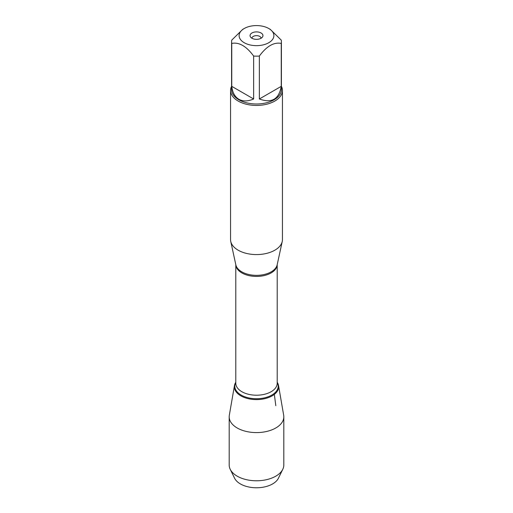 <?xml version="1.0" encoding="UTF-8"?>
<svg xmlns="http://www.w3.org/2000/svg" width="513" height="513" viewBox="0 0 513 513"><rect width="100%" height="100%" fill="white"/><g stroke="black" fill="none" stroke-linecap="round" stroke-linejoin="round"><path stroke-width="0.77" d="M251.928 38.251A4.572 2.636 180 0 1 256.5 35.641A4.572 2.636 180 0 1 261.072 38.251M258.494 25.65A17.384 10.036 0 0 0 244.207 28.523A17.384 10.036 0 0 0 244.207 42.714A17.384 10.036 0 0 0 268.793 42.714A17.384 10.036 0 0 0 268.793 28.523A17.384 10.036 0 0 0 258.494 25.65M244.207 28.523L242.7 29.395L231.754 40.117A24.906 14.383 0 0 0 231.594 41.765A24.906 14.383 0 0 0 231.754 43.413C239.058 41.97 246.355 46.183 253.646 56.052A24.906 14.383 0 0 0 259.354 56.052C266.657 46.176 273.955 41.963 281.246 43.413A24.906 14.383 0 0 0 281.406 41.765A24.906 14.383 0 0 0 281.246 40.117L270.3 29.395L268.793 28.523M281.406 41.765L281.406 89.608A24.906 14.383 180 0 1 266.035 102.895A24.906 14.383 180 0 1 238.885 99.778A24.906 14.383 180 0 1 231.594 89.608L231.594 41.765M231.754 43.413L231.754 86.351C232.479 92.532 234.851 96.842 238.885 99.272C243.008 101.548 247.926 101.452 253.646 98.983L253.646 56.052M259.354 56.052L259.354 98.983C271.685 103.491 278.982 99.278 281.246 86.351L281.246 43.413M230.555 90.455L230.555 239.597A25.945 14.98 0 0 0 230.754 241.463A25.945 14.98 0 0 0 238.154 250.19A25.945 14.98 0 0 0 264.913 253.768A25.945 14.98 0 0 0 282.246 241.463A25.945 14.98 0 0 0 282.445 239.597L282.445 90.455A25.945 14.98 180 0 1 266.427 104.293A25.945 14.98 180 0 1 238.154 101.048A25.945 14.98 180 0 1 230.555 90.455A25.945 14.98 180 0 1 231.594 86.261M277.2 382.268A22.149 12.787 180 0 1 256.5 399.601A22.149 12.787 180 0 1 235.8 382.268A22.149 12.787 0 0 0 234.46 385.545A22.149 12.787 0 0 0 240.841 395.856A22.149 12.787 0 0 0 265.984 398.37A22.149 12.787 0 0 0 278.54 385.545A22.149 12.787 0 0 0 277.2 382.268M281.406 86.261A25.945 14.98 180 0 1 282.445 90.455M261.059 32.986A6.451 3.726 180 0 1 262.387 37.141A6.451 3.726 180 0 1 251.941 38.251A6.451 3.726 180 0 1 250.613 37.141A6.451 3.726 180 0 1 252.838 32.55A6.451 3.726 180 0 1 261.059 32.986M281.246 86.351L259.354 98.983M253.646 98.983L231.754 86.351M282.785 469.292L278.437 478.187A22.796 13.158 180 0 1 240.379 483.919A22.796 13.158 180 0 1 234.563 478.187L230.215 469.292A27.311 15.768 0 0 0 237.186 476.16A27.311 15.768 0 0 0 282.785 469.292A27.311 15.768 0 0 0 283.811 465.009L283.811 416.819A27.311 15.768 0 0 0 283.676 415.254L278.54 385.545M234.46 385.545L229.324 415.254A27.311 15.768 0 0 0 229.189 416.819L229.189 465.009A27.311 15.768 0 0 0 230.215 469.292M229.189 416.819A27.311 15.768 0 0 0 237.186 427.97A27.311 15.768 0 0 0 266.952 431.388A27.311 15.768 0 0 0 283.811 416.819M275.814 405.668L274.34 394.394M230.754 241.463L235.839 264.83A20.821 12.023 0 0 0 241.777 271.832A20.821 12.023 0 0 0 263.252 274.699A20.821 12.023 0 0 0 277.161 264.83L282.246 241.463M277.2 264.657A20.7 11.953 180 0 1 256.5 276.424A20.7 11.953 180 0 1 235.8 264.657L235.8 383.262A20.7 11.953 0 0 0 256.5 395.215A20.7 11.953 0 0 0 277.2 383.262L277.2 264.644M277.2 382.448A21.7 12.53 180 0 1 256.5 398.729A21.7 12.53 180 0 1 235.8 382.448"/></g></svg>
